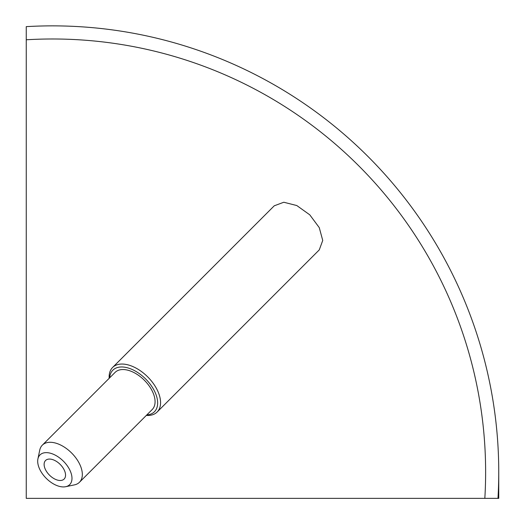 <?xml version="1.0" encoding="UTF-8"?>
<svg xmlns="http://www.w3.org/2000/svg" width="525" height="525" viewBox="0 0 525 525"><rect width="100%" height="100%" fill="white"/><g stroke="black" fill="none" stroke-linecap="round" stroke-linejoin="round"><path stroke-width="0.79" d="M69.687 469.777A21 12.127 45 0 1 65.697 486.701A21 12.127 45 0 1 46.259 478.354A21 12.127 45 0 1 37.912 458.922A21 12.127 45 0 1 51.752 453.633A21 12.127 45 0 1 69.687 469.777M65.697 486.701L74.471 484.87A26.25 15.153 -135 0 0 79.459 482.278A26.25 15.153 -135 0 0 79.459 463.719A26.25 15.153 -135 0 0 42.335 445.154A26.25 15.153 -135 0 0 39.742 450.142L37.912 458.922M79.459 482.278L152.204 409.533A26.25 15.153 -135 0 0 152.204 390.967A26.25 15.153 -135 0 0 115.08 372.409L42.335 445.154M54.836 460.497A13.125 7.58 45 0 1 64.116 479.062A13.125 7.58 45 0 1 49.475 475.138A13.125 7.58 45 0 1 45.557 460.497A13.125 7.58 45 0 1 54.836 460.497M146.311 415.426A31.5 18.185 -135 0 0 157.132 412.033A31.5 18.185 -135 0 0 134.853 367.487A31.5 18.185 -135 0 0 112.58 367.487A31.5 18.185 -135 0 0 109.187 378.302M109.679 377.816A29.4 16.977 45 0 1 133.645 370.184A29.4 16.977 45 0 1 156.647 396.526A29.4 16.977 45 0 1 146.797 414.94M274.267 205.8L283.802 202.243L296.796 205.544L309.77 214.823L319.259 227.607L322.737 240.45L319.266 249.893L157.132 412.033M484.831 498.363A433.125 433.125 0 0 0 26.25 39.782L26.25 26.637A446.25 446.25 0 0 1 497.976 498.363L26.25 498.363L26.25 39.782M497.976 498.363L498.75 498.363L498.75 472.113M112.58 367.487L274.312 205.748"/></g></svg>
